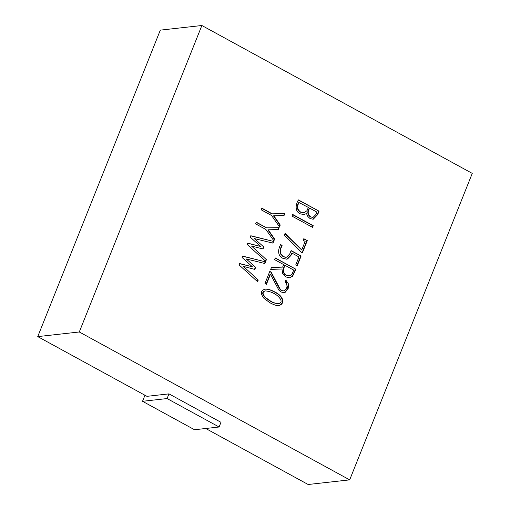 <?xml version="1.0" encoding="UTF-8"?>
<svg xmlns="http://www.w3.org/2000/svg" width="510" height="510" viewBox="0 0 510 510"><rect width="100%" height="100%" fill="white"/><g stroke="black" fill="none" stroke-linecap="round" stroke-linejoin="round"><path stroke-width="0.76" d="M298.433 199.901L319.056 211.185L317.685 214.608L313.21 219.236L310.08 218.573L307.849 216.52L306.51 213.607L303.686 214.538L299.976 213.766C294.55 211.012 295.717 204.159 298.433 199.901M256.256 222.169L266.615 227.836L279.193 227.658L278.441 229.538L268.247 229.819L274.635 239.062L273.908 240.873L265.914 229.487L255.587 223.839L256.256 222.169M284.044 215.52L273.851 215.8L280.245 225.025L279.518 226.854L271.524 215.469L261.197 209.814L261.859 208.15L272.219 213.817L284.803 213.639L284.044 215.52M266.449 284.293L264.964 283.477L269.803 271.377L271.218 272.219L279.85 288.52C280.953 290.368 282.425 291.114 284.274 290.764C287.557 288.392 287.857 285.37 285.16 281.698L285.829 280.035L288.532 284.032L288.182 288.526L285.217 292.287L283.93 292.683L280.87 291.937L278.836 290.082L270.472 274.233L266.449 284.293M270.689 269.414L271.428 267.572L282.629 267.1L283.643 264.569L274.603 259.628L275.279 257.939L295.851 269.197L292.638 276.216L289.489 277.842L285.849 276.917L282.687 273.66L281.985 268.993L270.689 269.414M313.248 225.707L312.579 227.371L292.007 216.119L292.676 214.449L313.248 225.707L312.286 227.211M303.15 240.325L303.801 238.693L307.288 240.599L302.404 252.807L301.372 252.246L284.389 235.155L285.071 233.408L301.722 250.008L305.159 241.421L303.15 240.325M272.997 243.149L254.388 238.584L263.791 246.98L262.994 249.02L251.481 245.998L266.392 259.66L265.729 261.324L247.261 244.558L247.796 243.174L260.553 246.438L250.219 237.112L250.786 235.741L273.672 241.459L272.997 243.149M264.849 263.511L246.241 258.952L255.637 267.367L254.841 269.401L243.334 266.36L258.245 280.022L257.575 281.711L239.107 264.945L239.643 263.555L252.405 266.8L242.072 257.48L242.639 256.103L265.519 261.847L264.849 263.511M349.681 479.865L472.26 173.387L201.871 25.5L79.292 331.978L349.681 479.865L308.129 484.5L205.721 428.489M298.956 256.932L291.911 253.075L290.974 255.408L287.563 258.94L286.537 259.163L282.878 258.315C277.179 255.708 278.097 249.052 280.627 244.57L282.106 245.38L280.602 249.141L280.615 253.585L283.522 256.702L286.505 257.219L289.75 253.948L291.102 250.582L301.11 256.052L297.253 265.697L295.768 264.888L298.956 256.932M269.905 302.742L263.944 298.324C260.03 293.275 260.584 290.184 265.608 289.062C268.438 289.151 271.345 290.037 274.316 291.72C284.153 296.195 285.192 304.209 278.632 305.605C276.497 305.713 273.589 304.757 269.905 302.742M201.871 25.5L160.318 30.135L37.74 336.613L146.931 396.334M79.292 331.978L37.74 336.613M219.083 426.997L167.082 398.559L142.532 401.3L194.527 429.739L219.083 426.997L220.983 422.318L168.982 393.873L146.918 396.34M255.637 267.367L246.241 258.952M242.588 256.23L265.519 261.847M265.143 261.885L264.524 263.434M239.592 263.683L252.405 266.8M243.334 266.36L258.245 280.022M257.869 280.066L257.308 281.469M255.261 267.406L254.515 269.312M263.791 246.98L254.388 238.584M250.735 235.862L273.672 241.459M273.296 241.504L272.671 243.066M247.745 243.295L260.553 246.438M251.481 245.998L266.392 259.66M266.016 259.698L265.461 261.088M263.415 247.025L262.669 248.931M286.461 259.163L287.187 258.978L290.598 255.446L291.911 253.075M291.019 250.786L301.11 256.052M300.734 256.096L296.954 265.538M280.545 244.774L282.106 245.38M281.73 245.418L280.226 249.186L280.239 253.629L283.146 256.747L285.804 257.314M284.956 233.708L301.722 250.008M303.718 238.897L307.288 240.599M306.912 240.643L302.111 252.648M292.593 214.653L312.872 225.745M289.368 275.865L286.123 275.285C282.119 273.398 282.808 268.515 284.758 265.429L285.141 265.391C283.184 268.47 282.495 273.354 286.499 275.247L290.215 275.661L292.249 273.691L293.696 270.07L285.141 265.391M275.196 258.143L295.851 269.197M295.475 269.235L292.255 276.261L289.45 277.835M271.416 267.597L282.629 267.1M266.15 284.127L270.096 274.278L270.472 274.233M285.715 280.315L287.799 288.571L284.841 292.326L283.751 292.695M269.72 271.594L271.218 272.219M270.842 272.257L279.474 288.558C280.57 290.407 282.049 291.159 283.898 290.808M280.245 225.025L279.869 225.063L273.475 215.845L273.851 215.8M261.777 208.354L271.843 213.856L284.803 213.639M284.421 213.684L283.681 215.532M271.843 213.856L272.219 213.817M279.869 225.063L279.282 226.523M256.173 222.373L266.615 227.836M268.247 229.819L267.871 229.863L274.252 239.101L274.635 239.062M274.252 239.101L273.679 240.541M266.233 227.874L279.193 227.658M278.817 227.702L278.077 229.551M299.198 202.419C296.699 206.314 297.19 209.54 300.664 212.09L304.196 212.644L307.039 210.636L308.327 207.411L298.815 202.457C296.323 206.352 296.814 209.578 300.288 212.134L303.75 212.695M313.006 217.426L310.309 216.897C307.358 214.512 307.033 211.618 309.334 208.214L309.717 208.169C307.409 211.573 307.734 214.468 310.692 216.852L313.006 217.432L315.932 214.474L316.888 212.09L309.717 208.169M303.495 214.551L306.51 213.607M298.35 200.105L319.056 211.185M318.68 211.223L317.309 214.646L312.93 219.268M265.226 289.106C268.062 289.195 270.969 290.075 273.94 291.758C283.464 296.214 284.778 303.597 278.798 305.592M270.587 301.085C273.041 302.647 275.802 303.488 278.874 303.603C281.947 302.589 281.851 300.326 278.594 296.814C275.228 293.492 270.823 291.516 265.372 290.878C262.236 291.835 262.331 294.079 265.653 297.598L270.587 301.085M264.996 290.923C261.859 291.879 261.949 294.117 265.276 297.642L270.211 301.13C272.665 302.691 275.425 303.533 278.498 303.648L278.874 303.603M167.082 398.559L168.957 393.879M142.532 401.3L144.948 395.25M286.123 275.285L286.499 275.247M300.288 212.134L300.664 212.09M310.309 216.897L310.692 216.852M289.482 277.829L289.106 277.873M283.93 292.67L283.554 292.714M313.21 219.23L312.834 219.274M303.622 212.759L303.998 212.715M265.621 289.151L265.238 289.195M265.372 290.878L264.99 290.917"/></g></svg>

